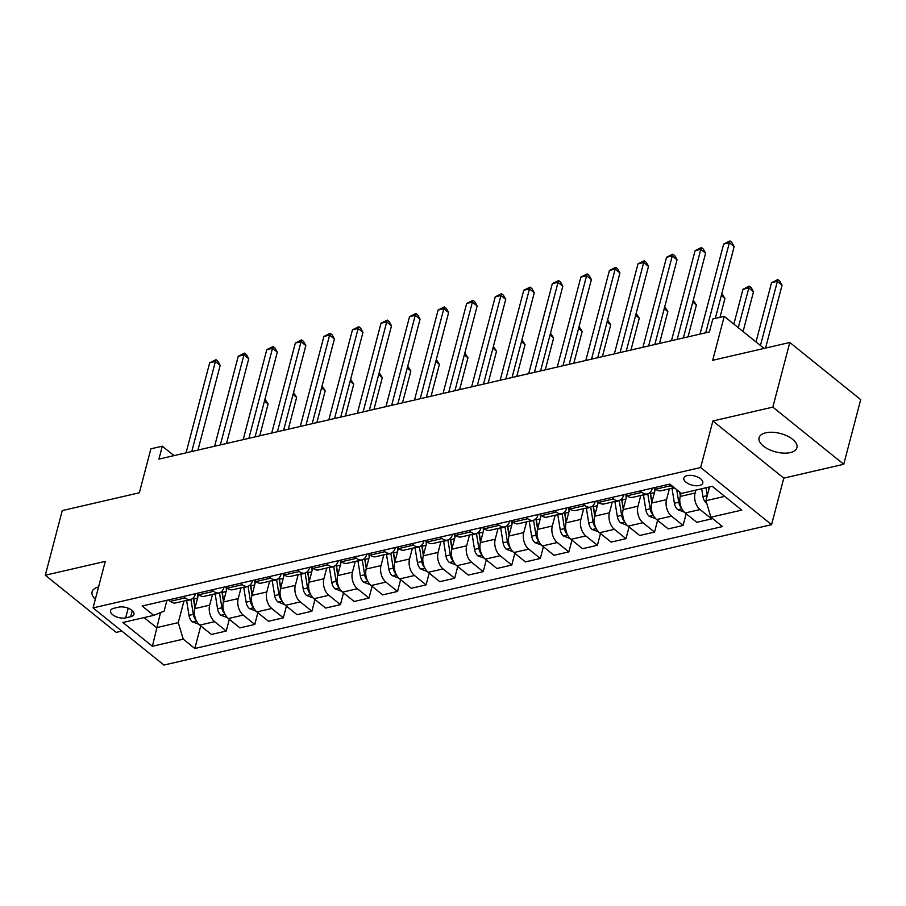 <?xml version="1.0" encoding="UTF-8"?>
<svg xmlns="http://www.w3.org/2000/svg" width="906" height="906" viewBox="0 0 906 906"><rect width="100%" height="100%" fill="white"/><g stroke="black" fill="none" stroke-linecap="round" stroke-linejoin="round"><path stroke-width="1.36" d="M765.763 432.808A19.57 9.502 -165.3 0 0 759.092 437.723A19.57 9.502 -165.3 0 0 768.877 449.444A19.57 9.502 -165.3 0 0 790.292 452.581A19.57 9.502 -165.3 0 0 796.952 447.655A19.57 9.502 -165.3 0 0 787.167 435.945A19.57 9.502 -165.3 0 0 765.763 432.808M98.55 586.975A19.57 9.502 -165.3 0 0 92.084 591.845A19.57 9.502 -165.3 0 0 95.323 599.262M687.19 475.605A9.785 4.745 -165.3 0 0 683.849 478.062A9.785 4.745 -165.3 0 0 688.741 483.917A9.785 4.745 -165.3 0 0 699.455 485.491A9.785 4.745 -165.3 0 0 702.784 483.034A9.785 4.745 -165.3 0 0 697.892 477.179A9.785 4.745 -165.3 0 0 687.19 475.605M843.746 464.268L860.7 399.637L789.806 342.479L772.841 407.122L712.886 420.984L700.666 467.519L771.572 524.665L783.781 478.13L843.746 464.268L772.841 407.122M700.666 467.519L93.058 607.915L163.952 665.061L771.572 524.665M93.058 607.915L105.266 561.38L45.3 575.231L116.195 632.377L121.789 631.086M45.3 575.231L62.254 510.588L139.354 492.773L150.883 448.821L162.31 446.182L158.912 459.104L709.421 331.913L712.818 318.98L724.234 316.341L712.705 360.294L789.806 342.479M125.674 617.869L130.702 616.703A9.479 4.598 -165.3 0 0 133.929 614.325A9.479 4.598 -165.3 0 0 129.196 608.651A9.479 4.598 -165.3 0 0 118.822 607.133L113.794 608.288A9.479 4.598 -165.3 0 0 110.566 610.678A9.479 4.598 -165.3 0 0 115.311 616.352A9.479 4.598 -165.3 0 0 125.674 617.869L128.21 608.22M144.099 617.586L156.579 627.643L178.278 622.626L183.227 639.149L194.824 648.492L722.49 526.567L710.904 517.224L705.944 500.701L724.709 496.375M183.227 639.149L152.389 646.272L122.888 622.49L153.726 615.367L164.099 611.199L166.964 600.282M710.904 517.224L741.742 510.101L712.229 486.318L681.391 493.442L669.794 484.098L142.129 606.012L153.726 615.367M764.052 348.436L724.234 316.341M174.02 455.616L162.31 446.182M160.521 612.637L152.389 646.272M640.225 490.927L641.98 492.343A12.231 7.848 77 0 0 647.45 493.917A12.231 7.848 77 0 0 652.354 488.175L652.377 488.119M611.675 497.53L613.43 498.946A12.231 7.848 77 0 0 618.889 500.52A12.231 7.848 77 0 0 623.804 494.778L623.815 494.721M583.113 504.121L584.868 505.537A12.231 7.848 77 0 0 590.338 507.111A12.231 7.848 77 0 0 595.253 501.369L595.265 501.312M554.563 510.724L556.318 512.139A12.231 7.848 77 0 0 561.788 513.713A12.231 7.848 77 0 0 566.703 507.972L566.714 507.915M526.012 517.315L527.768 518.73A12.231 7.848 77 0 0 533.238 520.304A12.231 7.848 77 0 0 538.141 514.574L538.164 514.506M497.462 523.917L499.217 525.333A12.231 7.848 77 0 0 504.676 526.907A12.231 7.848 77 0 0 509.591 521.165L509.602 521.109M468.9 530.508L470.656 531.924A12.231 7.848 77 0 0 476.126 533.498A12.231 7.848 77 0 0 481.041 527.768L481.052 527.711M440.35 537.111L442.105 538.526A12.231 7.848 77 0 0 447.575 540.101A12.231 7.848 77 0 0 452.479 534.359L452.502 534.302M411.8 543.713L413.555 545.129A12.231 7.848 77 0 0 419.014 546.703A12.231 7.848 77 0 0 423.929 540.961L423.951 540.905M383.238 550.304L384.993 551.72A12.231 7.848 77 0 0 390.463 553.294A12.231 7.848 77 0 0 395.378 547.552L395.39 547.496M354.688 556.907L356.443 558.322A12.231 7.848 77 0 0 361.913 559.897A12.231 7.848 77 0 0 366.828 554.155L366.839 554.098M326.137 563.498L327.893 564.914A12.231 7.848 77 0 0 333.363 566.488A12.231 7.848 77 0 0 338.266 560.757L338.289 560.689M297.587 570.101L299.342 571.516A12.231 7.848 77 0 0 304.801 573.09A12.231 7.848 77 0 0 309.716 567.349L309.727 567.292M269.025 576.692L270.781 578.107A12.231 7.848 77 0 0 276.251 579.681A12.231 7.848 77 0 0 281.166 573.951L281.177 573.894M240.475 583.294L242.23 584.71A12.231 7.848 77 0 0 247.7 586.284A12.231 7.848 77 0 0 252.604 580.542L252.627 580.486M211.925 589.897L213.68 591.312A12.231 7.848 77 0 0 219.15 592.886A12.231 7.848 77 0 0 224.054 587.145L224.076 587.088M183.363 596.488L185.13 597.903A12.231 7.848 77 0 0 190.588 599.478A12.231 7.848 77 0 0 195.503 593.736L195.515 593.679M183.952 601.018L178.278 622.626M198.539 594.495L194.835 608.606A12.231 7.848 77 0 0 199.784 625.117L211.381 634.46L226.228 631.029L229.309 619.296M212.502 594.415L209.682 605.174A12.231 7.848 77 0 0 214.631 621.686L226.228 631.029M227.089 587.903L223.386 602.003A12.231 7.848 77 0 0 228.335 618.526L239.931 627.869L254.779 624.438L257.859 612.705M241.053 587.813L238.233 598.572A12.231 7.848 77 0 0 243.182 615.095L254.779 624.438M255.639 581.301L251.936 595.401A12.231 7.848 77 0 0 256.896 611.924L268.482 621.267L283.329 617.835L286.409 606.103M269.614 581.222L266.794 591.969A12.231 7.848 77 0 0 271.743 608.492L283.329 617.835M284.19 574.71L280.498 588.809A12.231 7.848 77 0 0 285.447 605.333L297.043 614.676L311.89 611.244L314.96 599.512M298.165 574.619L295.345 585.378A12.231 7.848 77 0 0 300.294 601.901L311.89 611.244M312.751 568.107L309.048 582.207A12.231 7.848 77 0 0 313.997 598.73L325.594 608.073L340.441 604.642L343.521 592.909M326.715 568.028L323.895 578.775A12.231 7.848 77 0 0 328.844 595.299L340.441 604.642M341.302 561.516L337.598 575.616A12.231 7.848 77 0 0 342.559 592.139L354.144 601.482L368.991 598.051L372.072 586.318M355.265 561.426L352.445 572.184A12.231 7.848 77 0 0 357.406 588.707L368.991 598.051M369.852 554.914L366.16 569.013A12.231 7.848 77 0 0 371.109 585.536L382.694 594.88L397.553 591.448L400.622 579.715M383.827 554.834L381.007 565.582A12.231 7.848 77 0 0 385.956 582.105L397.553 591.448M398.414 548.311L394.71 562.422A12.231 7.848 77 0 0 399.659 578.934L411.256 588.277L426.103 584.857L429.184 573.124M412.377 548.232L409.557 558.991A12.231 7.848 77 0 0 414.506 575.503L426.103 584.857M426.964 541.72L423.261 555.82A12.231 7.848 77 0 0 428.21 572.343L439.806 581.686L454.653 578.255L457.734 566.522M440.928 541.641L438.108 552.388A12.231 7.848 77 0 0 443.057 568.911L454.653 578.255M455.514 535.118L451.811 549.217A12.231 7.848 77 0 0 456.771 565.74L468.357 575.084L483.204 571.652L486.284 559.919M469.489 535.038L466.669 545.797A12.231 7.848 77 0 0 471.618 562.309L483.204 571.652M484.064 528.526L480.373 542.626A12.231 7.848 77 0 0 485.322 559.149L496.918 568.492L511.765 565.061L514.835 553.328M498.04 528.436L495.22 539.195A12.231 7.848 77 0 0 500.169 555.718L511.765 565.061M512.626 521.924L508.923 536.024A12.231 7.848 77 0 0 513.872 552.547L525.469 561.89L540.316 558.458L543.396 546.726M526.59 521.845L523.77 532.592A12.231 7.848 77 0 0 528.719 549.115L540.316 558.458M541.176 515.333L537.473 529.432A12.231 7.848 77 0 0 542.422 545.956L554.019 555.299L568.866 551.867L571.946 540.135M555.14 515.242L552.32 526.001A12.231 7.848 77 0 0 557.281 542.524L568.866 551.867M569.727 508.73L566.035 522.83A12.231 7.848 77 0 0 570.984 539.353L582.569 548.696L597.416 545.265L600.497 533.532M583.702 508.651L580.882 519.398A12.231 7.848 77 0 0 585.831 535.922L597.416 545.265M598.277 502.128L594.585 516.239A12.231 7.848 77 0 0 599.534 532.751L611.131 542.105L625.978 538.674L629.058 526.941M612.252 502.049L609.432 512.807A12.231 7.848 77 0 0 614.381 529.331L625.978 538.674M626.839 495.537L623.135 509.636A12.231 7.848 77 0 0 628.085 526.16L639.681 535.503L654.528 532.071L657.609 520.338M640.802 495.457L637.983 506.205A12.231 7.848 77 0 0 642.932 522.728L654.528 532.071M655.389 488.934L651.686 503.045A12.231 7.848 77 0 0 656.646 519.557L668.232 528.9L683.079 525.469L686.159 513.736M669.364 488.855L666.533 499.614A12.231 7.848 77 0 0 671.493 516.126L683.079 525.469M681.097 493.204L680.247 496.443A12.231 7.848 77 0 0 685.196 512.966L696.793 522.309L711.64 518.878L711.867 518.005M695.853 490.101L695.095 493.011A12.231 7.848 77 0 0 700.044 509.534L711.64 518.878M709.557 486.93L705.944 500.701M168.516 599.919L170.271 601.335A12.231 7.848 77 0 0 175.741 602.909L190.588 599.478M194.824 648.492L200.747 625.899M197.078 593.317L198.833 594.732A12.231 7.848 77 0 0 204.292 596.307L219.15 592.886M225.628 586.726L227.383 588.141A12.231 7.848 77 0 0 232.853 589.715L247.7 586.284M254.178 580.123L255.934 581.539A12.231 7.848 77 0 0 261.404 583.113L276.251 579.681M282.729 573.532L284.495 574.948A12.231 7.848 77 0 0 289.954 576.522L304.801 573.09M311.29 566.93L313.046 568.345A12.231 7.848 77 0 0 318.516 569.919L333.363 566.488M339.841 560.338L341.596 561.754A12.231 7.848 77 0 0 347.066 563.328L361.913 559.897M368.391 553.736L370.146 555.152A12.231 7.848 77 0 0 375.616 556.726L390.463 553.294M396.953 547.145L398.708 548.56A12.231 7.848 77 0 0 404.167 550.135L419.014 546.703M425.503 540.542L427.258 541.958A12.231 7.848 77 0 0 432.728 543.532L447.575 540.101M454.053 533.94L455.809 535.355A12.231 7.848 77 0 0 461.279 536.93L476.126 533.498M482.604 527.349L484.37 528.764A12.231 7.848 77 0 0 489.829 530.338L504.676 526.907M511.165 520.746L512.921 522.162A12.231 7.848 77 0 0 518.391 523.736L533.238 520.304M539.716 514.155L541.471 515.571A12.231 7.848 77 0 0 546.941 517.145L561.788 513.713M568.266 507.553L570.021 508.968A12.231 7.848 77 0 0 575.491 510.542L590.338 507.111M596.827 500.961L598.583 502.377A12.231 7.848 77 0 0 604.042 503.951L618.889 500.52M625.378 494.359L627.133 495.775A12.231 7.848 77 0 0 632.603 497.349L647.45 493.917M653.928 487.756L655.684 489.172A12.231 7.848 77 0 0 661.154 490.746L674.291 487.711M668.775 484.336L670.531 485.752A12.231 7.848 77 0 0 673.849 487.36M712.886 420.984L783.781 478.13M197.961 450.089L220.192 365.356L215.401 361.494L191.778 451.516M209.682 362.819L216.002 359.693L215.401 361.494L209.682 362.819L186.07 452.83M216.002 359.693L217.916 361.234L220.192 365.356M197.893 596.929A23.386 15.017 -103 0 1 197.633 593.77M198.856 624.279L192.332 621.81A8.097 5.198 -103 0 1 188.992 615.367L186.636 600.667A23.386 15.017 -103 0 1 186.591 600.406M195.096 607.609L193.714 599.025A23.386 15.017 -103 0 1 193.522 597.666M259.739 435.809L268.097 403.974L264.473 401.052M190.928 599.387A23.386 15.017 77 0 0 190.973 599.659L193.34 614.37A8.097 5.198 77 0 0 195.322 619.33L195.968 619.908M194.937 608.198L193.533 599.5A19.411 12.469 -103 0 1 193.329 597.881M264.971 399.161L268.097 403.974M226.511 443.487L248.742 358.765L243.952 354.903L220.339 444.914M238.244 356.217L244.552 353.091L243.952 354.903L238.244 356.217L214.62 446.239M244.552 353.091L246.477 354.642L248.742 358.765M255.062 436.896L277.293 352.162L272.502 348.3L248.89 438.323M266.794 349.625L273.114 346.5L272.502 348.3L266.794 349.625L243.182 439.637M273.114 346.5L275.028 348.04L277.293 352.162M283.623 430.293L305.843 345.571L301.052 341.709L277.44 431.72M295.345 343.023L301.664 339.897L301.052 341.709L295.345 343.023L271.732 433.045M301.664 339.897L303.578 341.437L305.843 345.571M226.443 590.338A23.386 15.017 -103 0 1 226.183 587.167M227.406 617.677L220.894 615.208A8.097 5.198 -103 0 1 217.553 608.775L215.186 594.064A23.386 15.017 -103 0 1 215.141 593.804M223.646 601.018L222.264 592.433A23.386 15.017 -103 0 1 222.072 591.074M288.289 429.218L296.647 397.372L293.023 394.45M219.479 592.796A23.386 15.017 77 0 0 219.524 593.068L221.891 607.767A8.097 5.198 77 0 0 223.873 612.728L224.518 613.317M223.488 601.607L222.095 592.898A19.411 12.469 -103 0 1 221.879 591.278M293.521 392.558L296.647 397.372M255.005 583.736A23.386 15.017 -103 0 1 254.733 580.576M255.968 611.086L249.444 608.617A8.097 5.198 -103 0 1 246.104 602.173L243.737 587.473A23.386 15.017 -103 0 1 243.703 587.213M252.196 594.415L250.815 585.831A23.386 15.017 -103 0 1 250.622 584.472M316.851 422.615L325.197 390.78L321.573 387.859M248.04 586.193A23.386 15.017 77 0 0 248.074 586.465L250.441 601.176A8.097 5.198 77 0 0 252.434 606.137L253.08 606.714M252.049 595.004L250.645 586.307A19.411 12.469 -103 0 1 250.43 584.687M322.072 385.967L325.197 390.78M283.555 577.145A23.386 15.017 -103 0 1 283.295 573.974M284.518 604.483L277.995 602.014A8.097 5.198 -103 0 1 274.654 595.582L272.287 580.871A23.386 15.017 -103 0 1 272.253 580.61M280.758 587.824L279.376 579.24A23.386 15.017 -103 0 1 279.184 577.869M345.401 416.024L353.748 384.178L350.135 381.256M276.59 579.591A23.386 15.017 77 0 0 276.636 579.874L279.003 594.574A8.097 5.198 77 0 0 280.985 599.534L281.63 600.112M280.6 588.413L279.195 579.704A19.411 12.469 -103 0 1 278.98 578.085M350.622 379.365L353.748 384.178M312.174 423.691L334.405 338.969L329.614 335.107L306.002 425.129M323.895 336.432L330.214 333.295L329.614 335.107L323.895 336.432L300.282 426.443M330.214 333.295L332.128 334.846L334.405 338.969M312.106 570.542A23.386 15.017 -103 0 1 311.845 567.383M313.068 597.881L306.545 595.412A8.097 5.198 -103 0 1 303.216 588.979L300.849 574.279A23.386 15.017 -103 0 1 300.803 574.008M309.308 581.222L307.927 572.637A23.386 15.017 -103 0 1 307.734 571.278M373.952 409.421L382.309 377.587L378.685 374.665M305.141 573A23.386 15.017 77 0 0 305.186 573.272L307.553 587.971A8.097 5.198 77 0 0 309.535 592.932L310.18 593.521M309.15 581.811L307.757 573.102A19.411 12.469 -103 0 1 307.542 571.493M379.184 372.762L382.309 377.587M340.724 417.1L362.955 332.366L358.164 328.504L334.552 418.527M352.457 329.829L358.776 326.704L358.164 328.504L352.457 329.829L328.844 419.84M358.776 326.704L360.69 328.244L362.955 332.366M369.286 410.497L391.505 325.775L386.715 321.913L363.102 411.924M381.007 323.227L387.326 320.101L386.715 321.913L381.007 323.227L357.394 413.249M387.326 320.101L389.24 321.653L391.505 325.775M397.836 403.906L420.067 319.172L415.276 315.311L391.652 405.333M409.557 316.636L415.877 313.51L415.276 315.311L409.557 316.636L385.945 406.647M415.877 313.51L417.791 315.05L420.067 319.172M426.386 397.304L448.617 312.581L443.827 308.72L420.214 398.731M438.119 310.033L444.427 306.908L443.827 308.72L438.119 310.033L414.495 400.056M444.427 306.908L446.352 308.459L448.617 312.581M454.937 390.713L477.168 305.979L472.377 302.117L448.764 392.139M466.669 303.442L472.989 300.316L472.377 302.117L466.669 303.442L443.057 393.453M472.989 300.316L474.903 301.857L477.168 305.979M340.667 563.951A23.386 15.017 -103 0 1 340.396 560.78M341.619 591.29L335.107 588.821A8.097 5.198 -103 0 1 331.766 582.377L329.399 567.677A23.386 15.017 -103 0 1 329.354 567.416M337.859 574.619L336.477 566.035A23.386 15.017 -103 0 1 336.285 564.676M402.502 402.819L410.86 370.984L407.236 368.062M333.691 566.397A23.386 15.017 77 0 0 333.736 566.669L336.103 581.38A8.097 5.198 77 0 0 338.085 586.341L338.731 586.918M337.712 575.219L336.307 566.51A19.411 12.469 -103 0 1 336.092 564.891M407.734 366.171L410.86 370.984M369.218 557.349A23.386 15.017 -103 0 1 368.946 554.189M370.18 584.687L363.657 582.218A8.097 5.198 -103 0 1 360.316 575.786L357.949 561.074A23.386 15.017 -103 0 1 357.915 560.814M366.409 568.028L365.039 559.444A23.386 15.017 -103 0 1 364.846 558.085M431.063 396.228L439.41 364.382L435.786 361.471M362.253 559.806A23.386 15.017 77 0 0 362.298 560.078L364.654 574.778A8.097 5.198 77 0 0 366.647 579.738L367.292 580.327M366.262 568.617L364.858 559.908A19.411 12.469 -103 0 1 364.642 558.3M436.284 359.569L439.41 364.382M397.768 550.757A23.386 15.017 -103 0 1 397.508 547.586M398.731 578.096L392.207 575.627A8.097 5.198 -103 0 1 388.867 569.183L386.511 554.483A23.386 15.017 -103 0 1 386.466 554.223M394.971 561.426L393.589 552.841A23.386 15.017 -103 0 1 393.397 551.482M459.614 389.625L467.972 357.791L464.348 354.869M390.803 553.204A23.386 15.017 77 0 0 390.848 553.475L393.215 568.187A8.097 5.198 77 0 0 395.197 573.147L395.843 573.725M394.812 562.026L393.408 553.317A19.411 12.469 -103 0 1 393.193 551.697M464.846 352.978L467.972 357.791M426.318 544.155A23.386 15.017 -103 0 1 426.058 540.995M427.281 571.493L420.758 569.025A8.097 5.198 -103 0 1 417.428 562.592L415.061 547.881A23.386 15.017 -103 0 1 415.016 547.62M423.521 554.834L422.139 546.25A23.386 15.017 -103 0 1 421.947 544.891M488.164 383.034L496.522 351.188L492.898 348.266M419.353 546.612A23.386 15.017 77 0 0 419.399 546.884L421.766 561.584A8.097 5.198 77 0 0 423.748 566.544L424.393 567.133M423.362 555.423L421.97 546.714A19.411 12.469 -103 0 1 421.754 545.095M493.396 346.375L496.522 351.188M454.88 537.552A23.386 15.017 -103 0 1 454.608 534.393M455.843 564.902L449.319 562.433A8.097 5.198 -103 0 1 445.979 555.99L443.612 541.29A23.386 15.017 -103 0 1 443.578 541.029M452.071 548.232L450.69 539.648A23.386 15.017 -103 0 1 450.497 538.289M516.726 376.432L525.072 344.597L521.448 341.675M447.915 540.01A23.386 15.017 77 0 0 447.949 540.282L450.316 554.993A8.097 5.198 77 0 0 452.298 559.953L452.955 560.531M451.924 548.821L450.52 540.123A19.411 12.469 -103 0 1 450.305 538.504M521.947 339.784L525.072 344.597M483.498 384.11L505.718 299.388L500.927 295.526L477.315 385.537M495.22 296.84L501.539 293.714L500.927 295.526L495.22 296.84L471.607 386.862M501.539 293.714L503.453 295.254L505.718 299.388M483.43 530.961A23.386 15.017 -103 0 1 483.17 527.79M484.393 558.3L477.87 555.831A8.097 5.198 -103 0 1 474.529 549.398L472.162 534.687A23.386 15.017 -103 0 1 472.128 534.427M480.633 541.641L479.251 533.056A23.386 15.017 -103 0 1 479.059 531.697M545.276 369.841L553.623 337.995L549.999 335.073M476.465 533.408A23.386 15.017 77 0 0 476.511 533.691L478.866 548.39A8.097 5.198 77 0 0 480.86 553.351L481.505 553.94M480.474 542.23L479.07 533.521A19.411 12.469 -103 0 1 478.855 531.901M550.497 333.182L553.623 337.995M512.049 377.519L534.28 292.785L529.489 288.923L505.865 378.946M523.77 290.248L530.089 287.123L529.489 288.923L523.77 290.248L500.157 380.26M530.089 287.123L532.003 288.663L534.28 292.785M511.981 524.359A23.386 15.017 -103 0 1 511.72 521.199M512.943 551.697L506.42 549.229A8.097 5.198 -103 0 1 503.09 542.796L500.724 528.096A23.386 15.017 -103 0 1 500.678 527.836M509.183 535.038L507.802 526.454A23.386 15.017 -103 0 1 507.609 525.095M573.826 363.238L582.184 331.403L578.56 328.482M505.016 526.816A23.386 15.017 77 0 0 505.061 527.088L507.428 541.799A8.097 5.198 77 0 0 509.41 546.76L510.055 547.337M509.025 535.627L507.632 526.918A19.411 12.469 -103 0 1 507.417 525.31M579.059 326.579L582.184 331.403M540.599 370.916L562.83 286.194L558.039 282.332L534.427 372.343M552.332 283.646L558.64 280.52L558.039 282.332L552.332 283.646L528.708 373.668M558.64 280.52L560.565 282.06L562.83 286.194M540.542 517.768A23.386 15.017 -103 0 1 540.27 514.597M541.494 545.106L534.982 542.637A8.097 5.198 -103 0 1 531.641 536.205L529.274 521.494A23.386 15.017 -103 0 1 529.229 521.233M537.734 528.447L536.352 519.863A23.386 15.017 -103 0 1 536.159 518.492M602.377 356.647L610.735 324.801L607.111 321.879M533.566 520.214A23.386 15.017 77 0 0 533.611 520.486L535.978 535.197A8.097 5.198 77 0 0 537.96 540.157L538.606 540.735M537.575 529.036L536.182 520.327A19.411 12.469 -103 0 1 535.967 518.708M607.609 319.988L610.735 324.801M569.161 364.314L591.38 279.592L586.59 275.73L562.977 365.741M580.882 277.055L587.201 273.918L586.59 275.73L580.882 277.055L557.269 367.066M587.201 273.918L589.115 275.469L591.38 279.592M569.093 511.165A23.386 15.017 -103 0 1 568.821 508.006M570.055 538.504L563.532 536.035A8.097 5.198 -103 0 1 560.191 529.602L557.824 514.891A23.386 15.017 -103 0 1 557.79 514.631M566.284 521.845L564.914 513.26A23.386 15.017 -103 0 1 564.721 511.901M630.938 350.044L639.285 318.21L635.661 315.288M562.128 513.623A23.386 15.017 77 0 0 562.162 513.895L564.529 528.594A8.097 5.198 77 0 0 566.522 533.555L567.167 534.144M566.137 522.434L564.732 513.725A19.411 12.469 -103 0 1 564.517 512.116M636.159 313.385L639.285 318.21M597.711 357.723L619.942 272.989L615.151 269.127L591.527 359.15M609.432 270.452L615.752 267.327L615.151 269.127L609.432 270.452L585.82 360.463M615.752 267.327L617.665 268.867L619.942 272.989M597.643 504.574A23.386 15.017 -103 0 1 597.382 501.403M598.606 531.913L592.082 529.444A8.097 5.198 -103 0 1 588.741 523L586.386 508.3A23.386 15.017 -103 0 1 586.341 508.04M594.846 515.242L593.464 506.658A23.386 15.017 -103 0 1 593.271 505.299M659.489 343.442L667.847 311.607L664.223 308.686M590.678 507.02A23.386 15.017 77 0 0 590.723 507.292L593.09 522.003A8.097 5.198 77 0 0 595.072 526.964L595.718 527.541M594.687 515.842L593.283 507.134A19.411 12.469 -103 0 1 593.068 505.514M664.71 306.794L667.847 311.607M626.261 351.12L648.492 266.398L643.702 262.536L620.089 352.547M637.994 263.85L644.302 260.724L643.702 262.536L637.994 263.85L614.37 353.872M644.302 260.724L646.227 262.276L648.492 266.398M626.193 497.972A23.386 15.017 -103 0 1 625.933 494.812M627.156 525.31L620.633 522.841A8.097 5.198 -103 0 1 617.303 516.409L614.936 501.698A23.386 15.017 -103 0 1 614.891 501.437M623.396 508.651L622.014 500.067A23.386 15.017 -103 0 1 621.822 498.708M688.039 336.851L696.397 305.005L692.773 302.094M619.228 500.429A23.386 15.017 77 0 0 619.274 500.701L621.641 515.401A8.097 5.198 77 0 0 623.622 520.361L624.268 520.95M623.237 509.24L621.844 500.531A19.411 12.469 -103 0 1 621.629 498.923M693.271 300.192L696.397 305.005M654.755 491.369A23.386 15.017 -103 0 1 654.483 488.209M655.718 518.719L649.194 516.25A8.097 5.198 -103 0 1 645.853 509.806L643.487 495.106A23.386 15.017 -103 0 1 643.441 494.846M651.946 502.049L650.565 493.464A23.386 15.017 -103 0 1 650.372 492.105M719.987 317.327L724.947 298.414L721.323 295.492M647.79 493.827A23.386 15.017 77 0 0 647.824 494.098L650.191 508.81A8.097 5.198 77 0 0 652.173 513.77L652.83 514.348M651.799 502.637L650.395 493.94A19.411 12.469 -103 0 1 650.18 492.32M721.822 293.601L724.947 298.414M654.812 344.529L677.042 259.796L672.252 255.934L648.639 345.956M666.544 257.259L672.864 254.133L672.252 255.934L666.544 257.259L642.932 347.27M672.864 254.133L674.777 255.673L677.042 259.796M683.373 337.927L705.593 253.204L700.802 249.343L677.19 339.354M695.095 250.656L701.414 247.531L700.802 249.343L695.095 250.656L671.482 340.679M701.414 247.531L703.328 249.082L705.593 253.204M684.268 512.116L677.745 509.648A8.097 5.198 -103 0 1 674.404 503.215L672.037 488.504A23.386 15.017 -103 0 1 672.003 488.243M743.079 331.528L753.498 291.811L748.707 287.949L742.999 289.274L733.86 324.099M680.508 495.457L679.998 492.32M676.737 489.682L678.741 502.207A8.097 5.198 77 0 0 680.734 507.167L681.38 507.756M680.349 496.046L679.715 492.083M738.288 327.666L749.319 286.149L751.233 287.689L753.498 291.811M742.999 289.274L749.319 286.149M715.31 318.402L734.154 246.602L729.364 242.74L705.74 332.762M723.645 244.065L729.964 240.939L729.364 242.74L723.645 244.065L700.032 334.076M729.964 240.939L731.878 242.48L734.154 246.602M706.703 503.226L706.295 503.057A8.097 5.198 -103 0 1 702.954 496.613L701.697 488.753M765.559 348.085L782.059 285.22L777.269 281.358L771.55 282.672L756 341.947M709.058 488.855L708.775 487.111M706.034 487.745L707.292 495.571M708.9 489.444L708.537 487.168M760.428 345.514L777.869 279.546L779.783 281.098L782.059 285.22M771.55 282.672L777.869 279.546M209.682 605.174L194.835 608.606M238.233 598.572L223.386 602.003M266.794 591.969L251.936 595.401M295.345 585.378L280.498 588.809M323.895 578.775L309.048 582.207M352.445 572.184L337.598 575.616M381.007 565.582L366.16 569.013M409.557 558.991L394.71 562.422M438.108 552.388L423.261 555.82M466.669 545.797L451.811 549.217M495.22 539.195L480.373 542.626M523.77 532.592L508.923 536.024M552.32 526.001L537.473 529.432M580.882 519.398L566.035 522.83M609.432 512.807L594.585 516.239M637.983 506.205L623.135 509.636M666.533 499.614L651.686 503.045M695.095 493.011L680.247 496.443M214.631 621.686L199.784 625.117M185.13 597.903L170.271 601.335M213.68 591.312L198.833 594.732M243.182 615.095L228.335 618.526M242.23 584.71L227.383 588.141M271.743 608.492L256.896 611.924M270.781 578.107L255.934 581.539M300.294 601.901L285.447 605.333M299.342 571.516L284.495 574.948M328.844 595.299L313.997 598.73M327.893 564.914L313.046 568.345M357.406 588.707L342.559 592.139M356.443 558.322L341.596 561.754M385.956 582.105L371.109 585.536M384.993 551.72L370.146 555.152M414.506 575.503L399.659 578.934M413.555 545.129L398.708 548.56M443.057 568.911L428.21 572.343M442.105 538.526L427.258 541.958M471.618 562.309L456.771 565.74M470.656 531.924L455.809 535.355M500.169 555.718L485.322 559.149M499.217 525.333L484.37 528.764M528.719 549.115L513.872 552.547M527.768 518.73L512.921 522.162M557.281 542.524L542.422 545.956M556.318 512.139L541.471 515.571M585.831 535.922L570.984 539.353M584.868 505.537L570.021 508.968M614.381 529.331L599.534 532.751M613.43 498.946L598.583 502.377M642.932 522.728L628.085 526.16M641.98 492.343L627.133 495.775M671.493 516.126L656.646 519.557M670.531 485.752L655.684 489.172M700.044 509.534L685.196 512.966M132.287 610.667L130.702 616.703M192.491 621.867L196.477 620.95M193.714 599.025L197.576 598.13M186.636 600.667L190.973 599.659M188.992 615.367L193.34 614.37M195.481 618.707L195.322 619.33M221.041 615.276L225.028 614.359M222.264 592.433L226.138 591.539M215.186 594.064L219.524 593.068M217.553 608.775L221.891 607.767M224.042 612.105L223.873 612.728M249.592 608.673L253.578 607.756M250.815 585.831L254.688 584.936M243.737 587.473L248.074 586.465M246.104 602.173L250.441 601.176M252.593 605.514L252.434 606.137M278.153 602.082L282.14 601.154M279.376 579.24L283.238 578.345M272.287 580.871L276.636 579.874M274.654 595.582L279.003 594.574M281.143 598.911L280.985 599.534M306.704 595.48L310.69 594.562M307.927 572.637L311.789 571.743M300.849 574.279L305.186 573.272M303.216 588.979L307.553 587.971M309.693 592.32L309.535 592.932M335.254 588.889L339.24 587.96M336.477 566.035L340.35 565.151M329.399 567.677L333.736 566.669M331.766 582.377L336.103 581.38M338.255 585.718L338.085 586.341M363.804 582.286L367.791 581.369M365.039 559.444L368.901 558.549M357.949 561.074L362.298 560.078M360.316 575.786L364.654 574.778M366.805 579.115L366.647 579.738M392.366 575.684L396.352 574.766M393.589 552.841L397.451 551.947M386.511 554.483L390.848 553.475M388.867 569.183L393.215 568.187M395.356 572.524L395.197 573.147M420.916 569.093L424.903 568.175M422.139 546.25L426.013 545.355M415.061 547.881L419.399 546.884M417.428 562.592L421.766 561.584M423.917 565.922L423.748 566.544M449.467 562.49L453.453 561.573M450.69 539.648L454.563 538.753M443.612 541.29L447.949 540.282M445.979 555.99L450.316 554.993M452.468 559.33L452.298 559.953M478.028 555.899L482.003 554.97M479.251 533.056L483.113 532.162M472.162 534.687L476.511 533.691M474.529 549.398L478.866 548.39M481.018 552.728L480.86 553.351M506.579 549.296L510.565 548.379M507.802 526.454L511.664 525.559M500.724 528.096L505.061 527.088M503.09 542.796L507.428 541.799M509.568 546.137L509.41 546.76M535.129 542.705L539.115 541.777M536.352 519.863L540.225 518.968M529.274 521.494L533.611 520.486M531.641 536.205L535.978 535.197M538.13 539.534L537.96 540.157M563.679 536.103L567.666 535.186M564.914 513.26L568.775 512.366M557.824 514.891L562.162 513.895M560.191 529.602L564.529 528.594M566.68 532.943L566.522 533.555M592.241 529.512L596.227 528.583M593.464 506.658L597.326 505.775M586.386 508.3L590.723 507.292M588.741 523L593.09 522.003M595.231 526.341L595.072 526.964M620.791 522.909L624.778 521.992M622.014 500.067L625.887 499.172M614.936 501.698L619.274 500.701M617.303 516.409L621.641 515.401M623.792 519.738L623.622 520.361M649.342 516.307L653.328 515.389M650.565 493.464L654.438 492.57M643.487 495.106L647.824 494.098M645.853 509.806L650.191 508.81M652.343 513.147L652.173 513.77M677.892 509.716L681.878 508.798M672.037 488.504L674.551 487.926M674.404 503.215L678.741 502.207M680.893 506.545L680.734 507.167M702.954 496.613L707.28 495.616"/></g></svg>
